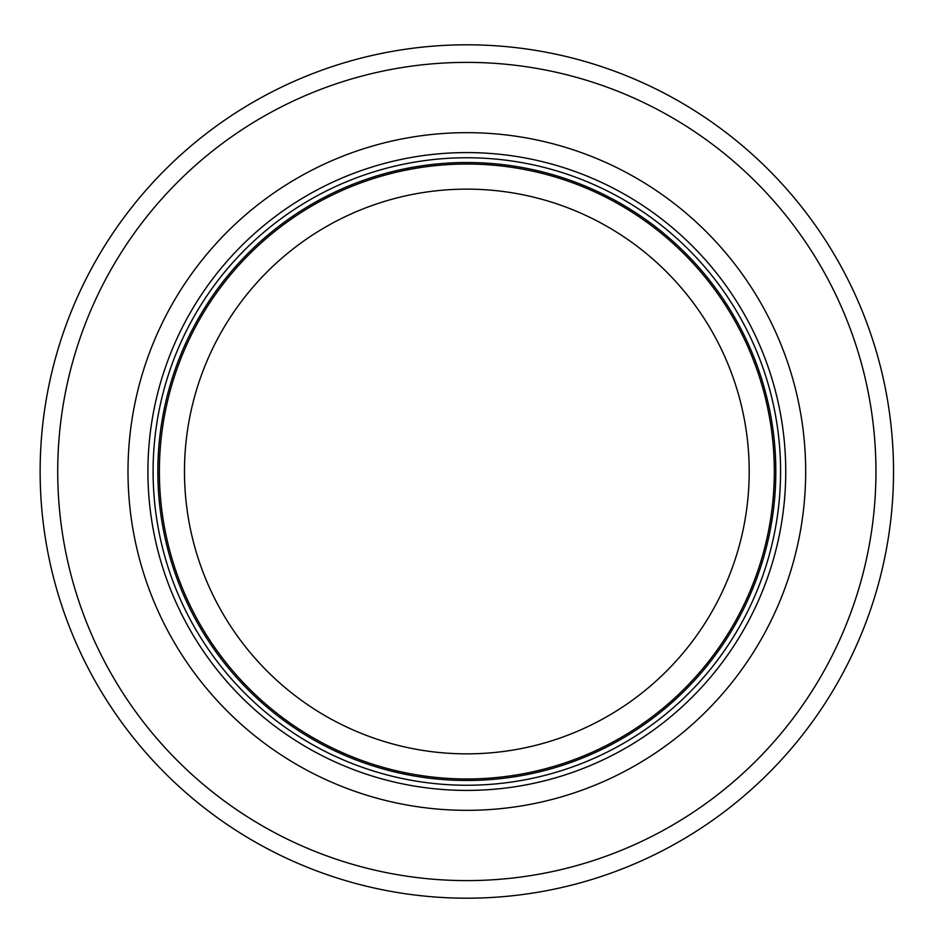 <?xml version="1.0" encoding="UTF-8"?>
<svg xmlns="http://www.w3.org/2000/svg" width="943" height="943" viewBox="0 0 943 943"><rect width="100%" height="100%" fill="white"/><g stroke="black" fill="none" stroke-linecap="round" stroke-linejoin="round"><path stroke-width="1.41" d="M774.309 471.5A307.465 307.465 0 0 0 313.1 205.232A307.465 307.465 0 0 0 313.1 737.768A307.465 307.465 0 0 0 774.309 471.5M780.58 471.5A313.736 313.736 0 0 0 309.964 199.798A313.736 313.736 0 0 0 309.964 743.202A313.736 313.736 0 0 0 780.58 471.5M805.676 471.5A338.843 338.843 0 0 0 297.422 178.05A338.843 338.843 0 0 0 297.422 764.95A338.843 338.843 0 0 0 805.676 471.5M893.528 471.5A426.684 426.684 0 0 0 253.49 101.974A426.684 426.684 0 0 0 253.49 841.026A426.684 426.684 0 0 0 893.528 471.5M749.202 471.5A282.37 282.37 0 0 1 325.653 716.032A282.37 282.37 0 0 1 325.653 226.968A282.37 282.37 0 0 1 749.202 471.5M775.818 471.5A308.974 308.974 0 0 0 312.345 203.912A308.974 308.974 0 0 0 312.345 739.088A308.974 308.974 0 0 0 775.818 471.5M785.743 471.5A318.899 318.899 0 0 0 307.383 195.319A318.899 318.899 0 0 0 307.383 747.681A318.899 318.899 0 0 0 785.743 471.5M875.953 471.5A409.121 409.121 0 0 0 262.284 117.191A409.121 409.121 0 0 0 262.284 825.809A409.121 409.121 0 0 0 875.953 471.5"/></g></svg>
